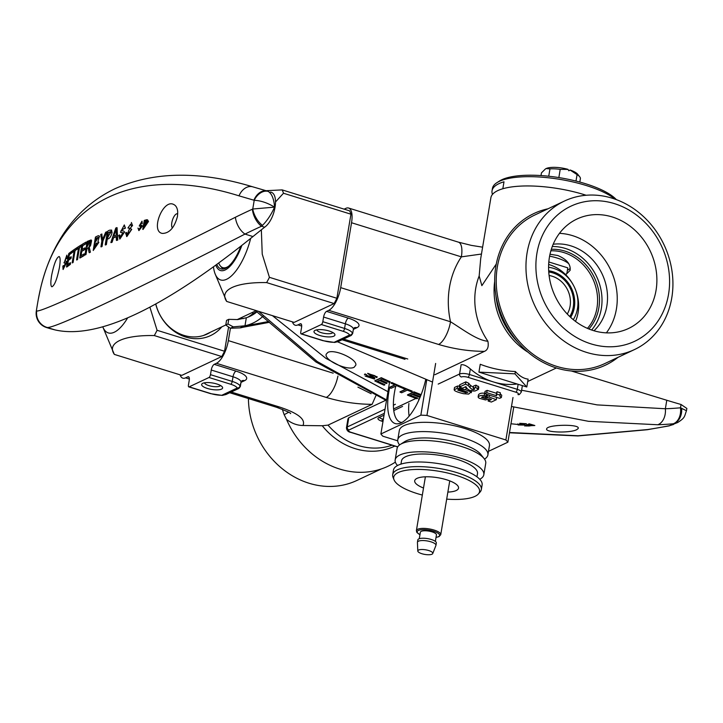 <?xml version="1.0" encoding="UTF-8"?>
<svg xmlns="http://www.w3.org/2000/svg" width="723" height="723" viewBox="0 0 723 723"><rect width="100%" height="100%" fill="white"/><g stroke="black" fill="none" stroke-linecap="round" stroke-linejoin="round"><path stroke-width="1.08" d="M579.819 182.06L580.433 178.337A19.756 6.073 -170.5 0 0 579.701 176.774L577.749 174.306A17.289 5.314 -170.5 0 0 570.067 170.004L568.847 170.791L567.971 169.354A17.289 5.314 -170.5 0 0 546.091 168.567A17.289 5.314 -170.5 0 0 545.476 168.911A17.289 5.314 -170.5 0 0 545.431 168.938L541.446 172.896L540.994 175.562M568.016 169.39L560.217 169.372A19.756 6.073 -170.5 0 0 549.968 168.875L546.091 168.567M558.852 177.578L560.217 169.372M575.996 181.057L577.081 174.605L570.04 170.013M548.829 261.961L567.799 267.853L566.832 273.628A29.634 25.784 -115.2 0 1 565.458 274.487M548.739 176.231L549.968 168.875M579.701 176.774A19.756 6.073 -170.5 0 0 577.081 174.605M549.616 256.159A24.573 7.555 9.5 0 1 557.234 258.066A24.573 7.555 9.5 0 1 568.63 263.633M570.176 268.179A24.573 7.555 9.5 0 1 567.401 270.185M203.326 335.535A39.512 34.379 64.8 0 0 204.636 334.957L225.784 324.979M172.426 227.971A7.601 2.928 107.3 0 1 172.571 219.729A7.601 2.928 107.3 0 1 177.225 213.755A7.601 2.928 107.3 0 1 177.731 213.927M223.073 269.073A32.101 12.381 107.3 0 1 222.341 268.323L220.352 265.956A30.375 11.713 107.3 0 1 218.753 263.082M228.667 266.181A30.375 11.713 107.3 0 1 227.022 267.149A30.375 11.713 107.3 0 1 220.352 265.956M269.417 277.325A66.679 25.703 107.3 0 1 266.642 282.603L334.107 303.561A66.679 25.703 -72.7 0 0 336.873 298.274L269.417 277.325L262.232 254.171L261.346 229.815M334.107 303.561L294.153 322.395L226.697 301.446C218.717 290.013 235.788 281.97 266.642 282.603M266.028 190.709L282.16 189.896A66.679 25.703 107.3 0 1 283.488 193.24L275.59 201.871M226.697 301.446A66.679 25.703 107.3 0 1 226.2 300.334L215.246 274.18A42.765 16.484 107.3 0 1 213.475 266.932M250.673 238.409A42.765 16.484 107.3 0 1 232.544 274.839A42.765 16.484 107.3 0 1 215.246 274.18M336.873 298.274L350.944 214.198L283.488 193.24M350.944 214.198A66.679 25.703 -72.7 0 0 349.616 210.845L282.16 189.896M241.825 245.477A33.836 13.041 107.3 0 1 215.87 265.196M240.822 246.263A32.101 12.381 107.3 0 1 225.449 268.36A32.101 12.381 107.3 0 1 220.967 268.893A32.101 12.381 107.3 0 1 216.864 264.464M114.361 354.415L181.816 375.364L221.771 356.529A66.679 25.703 -72.7 0 0 224.537 351.242L157.081 330.294A66.679 25.703 107.3 0 1 154.306 335.571C123.452 334.939 106.38 342.982 114.361 354.415A66.679 25.703 107.3 0 1 113.863 353.303L102.91 327.148A42.765 16.484 107.3 0 1 102.802 326.886M157.081 330.294L149.896 307.176M127.655 317.867A42.765 16.484 107.3 0 1 102.91 327.148M224.537 351.242L228.595 327.031M155.716 304.04A42.612 37.072 64.8 0 0 184.564 336.656A42.612 37.072 64.8 0 0 221.807 326.859M155.816 303.985A39.756 34.587 64.8 0 0 207.158 334.035A39.756 34.587 64.8 0 0 210.538 332.173M221.771 356.529L154.306 335.571M243.226 318.662L240.795 317.903L243.226 318.662M230.411 328.269L228.351 340.614A19.756 7.619 107.3 0 1 216.43 363.308L214.234 364.347L235.996 371.107A19.756 6.073 9.5 0 1 244.591 380.669L241.021 382.359L244.591 380.669A4.944 4.293 -115.2 0 0 241.834 380.786A4.944 4.293 -115.2 0 1 244.591 380.669A19.756 6.073 9.5 0 0 235.996 371.107A4.944 1.907 107.3 0 0 233.014 376.782A14.822 4.555 9.5 0 1 241.021 382.34L240.036 385.91A2.467 2.286 152.7 0 1 237.252 387.998L221.834 395.264L225.919 394.532L222.232 395.418A2.467 1.148 89.7 0 1 221.834 395.264L225.919 394.532L222.232 395.418A2.467 1.148 89.7 0 1 221.834 395.264A12.345 3.796 9.5 0 1 210.926 393.601A2.467 0.949 107.3 0 1 210.583 393.646L222.232 395.418L210.583 393.646L188.82 386.886A2.467 0.949 107.3 0 1 188.45 385.043L189.227 380.406A4.944 1.907 107.3 0 0 188.486 376.728A4.944 1.907 107.3 0 1 189.227 380.406L188.45 385.043A2.467 0.949 107.3 0 0 188.82 386.886A2.467 0.949 107.3 0 0 189.164 386.841L208.992 377.496L230.745 384.256A12.345 3.796 9.5 0 1 237.252 387.998L221.834 395.264A12.345 3.796 9.5 0 1 210.926 393.601L189.164 386.841A2.467 0.949 107.3 0 1 188.82 386.886L210.583 393.646A2.467 0.949 107.3 0 0 210.926 393.601L189.164 386.841L208.992 377.496L230.745 384.256A12.345 3.796 9.5 0 1 237.252 387.998A2.467 2.286 152.7 0 0 240.036 385.91L240.316 386.561L238.924 388.396L225.919 394.532L238.924 388.405L240.316 386.561L241.021 382.34A14.822 4.555 9.5 0 0 233.014 376.782A4.944 1.907 107.3 0 1 235.996 371.107L214.234 364.347A4.944 1.907 107.3 0 0 211.252 370.022A4.944 1.907 107.3 0 1 214.234 364.347L216.43 363.308A19.756 7.619 107.3 0 0 228.351 340.614L230.411 328.269M286.489 419.322A82.512 71.785 64.8 0 0 395.364 462.124A82.512 71.785 64.8 0 1 286.489 419.322L284.175 414.695A83.009 72.219 -115.2 0 1 282.386 409.326A83.009 72.219 -115.2 0 0 284.175 414.695L288.622 412.264L284.175 414.695L286.489 419.322C291.505 423.344 296.99 425.404 302.964 425.504L322.259 425.748L328.025 425.115L372.11 404.329C356.927 404.284 341.636 401.988 326.254 397.424L216.43 363.308L326.254 397.424A19.756 7.619 107.3 0 0 337.93 376.041A19.756 7.619 107.3 0 1 326.254 397.424C341.636 401.988 356.927 404.284 372.11 404.329L375.815 395.888L372.11 404.329L328.025 425.115L322.259 425.748L302.964 425.504C296.99 425.404 291.505 423.344 286.489 419.322M279.349 406.968C297.975 413.131 305.847 419.304 302.964 425.504C305.847 419.304 297.975 413.131 279.349 406.968A19.756 7.619 107.3 0 1 276.584 407.293L276.584 407.293C286.751 411.179 291.414 413.276 290.565 413.574C291.414 413.276 286.751 411.179 276.584 407.293A19.756 7.619 107.3 0 0 279.349 406.968L231.233 392.029L279.349 406.968M352.372 332.942L352.652 333.592L352.372 332.942A2.467 2.286 -27.3 0 1 349.589 335.029A2.467 2.286 -27.3 0 0 352.372 332.942A14.822 4.555 9.5 0 0 344.573 328.45L345.35 323.814A14.822 4.555 9.5 0 1 353.357 329.381L352.652 333.592L351.261 335.436L338.256 341.563L334.568 342.449A2.467 1.148 89.7 0 1 334.171 342.304L338.256 341.563L334.568 342.449A2.467 1.148 89.7 0 1 334.171 342.304L338.256 341.563L351.261 335.436L352.652 333.592L353.357 329.381L356.927 327.7L353.357 329.39A14.822 4.555 9.5 0 0 345.35 323.814A4.944 1.907 107.3 0 1 348.323 318.138A19.756 6.073 9.5 0 1 356.927 327.7A4.944 4.293 -115.2 0 0 354.162 327.817A4.944 4.293 -115.2 0 1 356.927 327.7A19.756 6.073 9.5 0 0 348.323 318.138L326.57 311.378L348.323 318.138A4.944 1.907 107.3 0 0 345.35 323.814L323.588 317.054A4.944 1.907 107.3 0 1 326.57 311.378L328.766 310.339L326.57 311.378A4.944 1.907 107.3 0 0 323.588 317.054L345.35 323.814L344.573 328.45A14.822 4.555 9.5 0 1 352.372 332.942M185.594 377.849A19.756 7.619 107.3 0 1 182.838 378.174A19.756 7.619 107.3 0 1 180.081 374.83A19.756 7.619 107.3 0 0 182.838 378.174A19.756 7.619 107.3 0 0 185.594 377.849L187.799 376.81A4.944 1.907 107.3 0 1 188.486 376.728A4.944 1.907 107.3 0 0 187.799 376.81L185.594 377.849L189.363 379.024L185.594 377.849M297.93 324.88A19.756 7.619 107.3 0 1 295.174 325.205A19.756 7.619 107.3 0 1 292.417 321.862A19.756 7.619 107.3 0 0 295.174 325.205A19.756 7.619 107.3 0 0 297.93 324.88L300.135 323.841A4.944 1.907 107.3 0 1 300.822 323.759A4.944 1.907 107.3 0 1 301.563 327.438L300.786 332.074L301.563 327.438A4.944 1.907 107.3 0 0 300.822 323.759A4.944 1.907 107.3 0 0 300.135 323.841L297.93 324.88L301.69 326.055L297.93 324.88M434.83 374.749L484.446 351.36C469.254 351.315 453.972 349.019 438.59 344.455L328.766 310.339A19.756 7.619 107.3 0 0 340.687 287.646A19.756 7.619 107.3 0 1 328.766 310.339L438.59 344.455A19.756 7.619 107.3 0 0 450.51 321.762C462.223 328.956 477.162 340.506 487.889 341.238A65.441 56.936 -115.2 0 1 479.168 275.978L481.861 285.648L496.276 264.022L481.861 285.648L479.168 275.978L480.705 258.563L479.168 275.978A65.441 56.936 -115.2 0 0 487.889 341.238C488.875 346.615 487.727 349.986 484.446 351.36C469.254 351.315 453.972 349.019 438.59 344.455A19.756 7.619 107.3 0 0 450.51 321.762C462.223 328.956 477.162 340.506 487.889 341.238C488.875 346.615 487.727 349.986 484.446 351.36L434.83 374.749M357.912 387.139L371.116 393.701L357.912 387.139M481.518 254.026L461.364 256.864L351.541 222.747L340.687 287.646L351.541 222.747A19.756 7.619 107.3 0 0 348.594 208.034A19.756 7.619 107.3 0 1 351.541 222.747L461.364 256.864A19.756 7.619 107.3 0 0 458.418 242.151L458.418 242.151A19.756 7.619 107.3 0 1 461.364 256.864L481.518 254.026M345.838 208.36A19.756 7.619 107.3 0 1 348.594 208.034L458.418 242.151L471.288 245.368L482.612 247.176L471.288 245.368L458.418 242.151L348.594 208.034A19.756 7.619 107.3 0 0 345.838 208.36L344.157 209.155L345.838 208.36M210.474 374.659A2.467 0.949 107.3 0 1 208.992 377.496A2.467 0.949 107.3 0 0 210.474 374.659L211.252 370.022L233.014 376.782L232.237 381.419A14.822 4.555 9.5 0 1 240.036 385.91A14.822 4.555 9.5 0 0 232.237 381.419A2.467 0.949 107.3 0 1 230.745 384.256A2.467 0.949 107.3 0 0 232.237 381.419L233.014 376.782L211.252 370.022L210.474 374.659L232.237 381.419L210.474 374.659M301.5 333.872L321.319 324.528L343.082 331.288A2.467 0.949 -72.7 0 0 344.573 328.45L322.81 321.69A2.467 0.949 107.3 0 1 321.319 324.528L343.082 331.288A12.345 3.796 9.5 0 1 349.589 335.029L334.171 342.304A12.345 3.796 9.5 0 1 323.262 340.632A2.467 0.949 107.3 0 1 322.919 340.678L301.157 333.918A2.467 0.949 107.3 0 1 300.786 332.074A2.467 0.949 107.3 0 0 301.157 333.918A2.467 0.949 107.3 0 0 301.5 333.872L321.319 324.528A2.467 0.949 107.3 0 0 322.81 321.69L323.588 317.054L322.81 321.69L344.573 328.45A2.467 0.949 -72.7 0 1 343.082 331.288A12.345 3.796 9.5 0 1 349.589 335.029L334.171 342.304A12.345 3.796 9.5 0 1 323.262 340.632L301.5 333.872A2.467 0.949 107.3 0 1 301.157 333.918L322.919 340.678L334.568 342.449L322.919 340.678A2.467 0.949 107.3 0 0 323.262 340.632L301.5 333.872M618.002 357.343A83.823 72.933 -115.2 0 1 520.189 344.754A83.823 72.933 -115.2 0 1 495.445 292.273A83.823 72.933 -115.2 0 1 547.971 208.802A83.823 72.933 -115.2 0 0 495.445 292.273A83.823 72.933 -115.2 0 0 520.189 344.754A83.823 72.933 -115.2 0 0 618.002 357.343M614.478 203.642A74.704 64.989 -115.2 0 1 653.881 326.516A74.704 64.989 -115.2 0 1 539.873 291.098A74.704 64.989 -115.2 0 1 614.478 203.642A74.704 64.989 -115.2 0 1 653.881 326.516A74.704 64.989 -115.2 0 1 539.873 291.098A74.704 64.989 -115.2 0 1 614.478 203.642M593.24 330.538A60.506 52.634 -115.2 0 1 549.281 276.873A60.506 52.634 -115.2 0 1 576.945 219.033A60.506 52.634 -115.2 0 1 650.357 251.306A60.506 52.634 -115.2 0 1 628.549 328.477A60.506 52.634 -115.2 0 1 593.24 330.538A60.506 52.634 -115.2 0 1 549.281 276.873A60.506 52.634 -115.2 0 1 576.945 219.033A60.506 52.634 -115.2 0 1 650.357 251.306A60.506 52.634 -115.2 0 1 628.549 328.477A60.506 52.634 -115.2 0 1 593.24 330.538M570.89 245.865A49.634 43.181 -115.2 0 1 605.594 283.353A49.634 43.181 -115.2 0 1 593.972 330.763A49.634 43.181 -115.2 0 0 605.594 283.353A49.634 43.181 -115.2 0 0 570.89 245.865A49.634 43.181 -115.2 0 0 553.185 244.257A49.634 43.181 -115.2 0 1 570.89 245.865M565.386 248.459A49.634 43.181 -115.2 0 1 591.649 330.013A49.634 43.181 -115.2 0 0 565.386 248.459A49.634 43.181 -115.2 0 0 552.282 246.525A49.634 43.181 -115.2 0 1 565.386 248.459M564.943 251.098A46.823 40.732 -115.2 0 1 597.189 284.79A46.823 40.732 -115.2 0 1 588.884 328.983A46.823 40.732 -115.2 0 0 597.189 284.79A46.823 40.732 -115.2 0 0 564.943 251.098A46.823 40.732 -115.2 0 0 551.315 249.308A46.823 40.732 -115.2 0 1 564.943 251.098M557.722 255.49C566.696 259.259 570.827 264.211 570.122 270.357L565.72 274.74L570.122 270.357C570.827 264.211 566.696 259.259 557.722 255.49L550.004 254.243L557.722 255.49M563.886 252.58A45.685 39.747 -115.2 0 1 595.309 285.305A45.685 39.747 -115.2 0 1 587.428 328.369A45.685 39.747 -115.2 0 0 595.309 285.305A45.685 39.747 -115.2 0 0 563.886 252.58A45.685 39.747 -115.2 0 0 550.863 250.827A45.685 39.747 -115.2 0 1 563.886 252.58M606.38 332.86A60.506 52.634 64.8 0 0 610.709 269.995A60.506 52.634 64.8 0 0 559.457 233.348A60.506 52.634 64.8 0 1 610.709 269.995A60.506 52.634 64.8 0 1 606.38 332.86M480.253 364.265C491.098 368.477 502.801 370.899 515.372 371.523C519.503 376.087 523.75 378.617 528.124 379.132L526.805 386.995L514.984 373.845L478.933 372.119L526.805 386.995L514.984 373.845L478.933 372.119L526.805 386.995L528.124 379.132C523.75 378.617 519.503 376.087 515.372 371.523L514.984 373.845L515.372 371.523C502.801 370.899 491.098 368.477 480.253 364.265L478.933 372.119L480.253 364.265M347.953 418.879L348.793 417.704L385.739 400.28L348.793 417.704L347.239 426.977L385.043 409.155L347.239 426.977A7.411 2.277 9.5 0 0 346.462 427.781A7.411 2.277 9.5 0 1 347.239 426.977A2.467 2.151 -115.2 0 0 349.028 429.968L384.347 413.321L349.028 429.968A2.467 2.151 -115.2 0 1 347.239 426.977L348.793 417.704L347.953 418.879L346.462 427.781C346.66 430.393 348.125 431.938 350.836 432.399L397.659 446.941L350.836 432.399A2.467 0.949 107.3 0 0 351.179 432.363A4.944 1.518 9.5 0 1 349.028 429.968A4.944 1.518 9.5 0 0 351.179 432.363A2.467 0.949 107.3 0 1 350.836 432.399C348.125 431.938 346.66 430.393 346.462 427.781L347.953 418.879M461.129 364.735C463.669 364.383 466.733 365.784 470.339 368.938L469.408 374.478L493.348 381.916A65.441 56.936 -115.2 0 1 470.339 368.938L469.408 374.478A2.467 0.949 107.3 0 1 467.926 377.316L515.797 392.182A4.944 1.518 9.5 0 1 517.948 394.577A2.467 2.151 -115.2 0 0 519.385 394.487A2.467 2.151 -115.2 0 1 517.948 394.577A4.944 1.518 9.5 0 0 515.797 392.182A2.467 0.949 107.3 0 0 517.288 389.345A7.411 2.277 9.5 0 1 521.292 392.128L522.377 385.612L521.292 392.128A7.411 2.277 9.5 0 0 517.288 389.345A2.467 0.949 107.3 0 1 515.797 392.182L467.926 377.316A4.944 1.518 9.5 0 0 461.364 376.999A4.944 1.518 9.5 0 1 467.926 377.316A2.467 0.949 107.3 0 0 469.408 374.478L493.348 381.916A65.441 56.936 -115.2 0 1 470.339 368.938C466.733 365.784 463.669 364.383 461.129 364.735L459.575 374.008A7.411 2.277 9.5 0 1 469.408 374.478A7.411 2.277 9.5 0 0 459.575 374.008A2.467 2.151 64.8 0 0 461.364 376.999A2.467 2.151 64.8 0 1 459.575 374.008L438.192 384.094L459.575 374.008L461.129 364.735M517.099 383.976A65.441 56.936 -115.2 0 1 493.348 381.916L517.288 389.345L518.129 384.293L517.288 389.345L493.348 381.916A65.441 56.936 -115.2 0 0 517.099 383.976M454.613 390.565L454.134 389.76L457.225 388.341L465.829 389.824L470.944 392.011L471.269 392.734L470.944 392.011L468.694 394.098L463.434 393.683C458.897 392.571 455.96 391.532 454.613 390.565L454.134 389.76L457.225 388.341L459.918 388.432L460.099 387.356L459.918 388.432L465.829 389.824L470.944 392.011L468.694 394.098L463.434 393.683C458.897 392.571 455.96 391.532 454.613 390.565M457.804 390.131L465.874 392.797L467.356 392.083L459.674 389.715L457.867 389.769L465.874 392.797L467.356 392.083L463.768 390.791L459.674 389.715L457.804 390.131M467.835 392.562L467.356 392.083L467.835 392.562M586.163 195.264A65.441 20.117 9.5 0 0 497.767 190.619A65.441 20.117 9.5 0 0 490.89 197.731A65.441 20.117 9.5 0 1 497.767 190.619A65.441 20.117 9.5 0 1 586.163 195.264A65.441 20.117 9.5 0 0 502.828 188.748L503.994 181.798A65.441 20.117 9.5 0 0 492.047 190.782L492.435 188.459A65.441 20.117 9.5 0 1 496.972 182.63A65.441 20.117 9.5 0 1 499.313 181.346A65.441 20.117 9.5 0 1 557.569 178.988A65.441 20.117 9.5 0 1 615.174 199.187M216.864 383.994A10.619 3.263 9.5 0 1 222.223 386.841A10.619 3.263 9.5 0 1 211.595 389.444A10.619 3.263 9.5 0 1 202.395 383.524A10.619 3.263 9.5 0 1 216.864 383.994A10.619 3.263 9.5 0 1 222.223 386.841A10.619 3.263 9.5 0 1 211.595 389.444A10.619 3.263 9.5 0 1 202.395 383.524A10.619 3.263 9.5 0 1 216.864 383.994M309.01 483.235A82.106 71.432 64.8 0 0 356.927 480.443L381.355 468.929L356.927 480.443A82.106 71.432 64.8 0 1 309.01 483.235A82.106 71.432 64.8 0 1 248.423 398.545A82.106 71.432 64.8 0 0 309.01 483.235M208.884 385.621A8.152 2.503 9.5 0 1 204.482 382.81A8.152 2.503 9.5 0 0 208.884 385.621A8.152 2.503 9.5 0 0 220.479 385.486A8.152 2.503 9.5 0 1 208.884 385.621M329.2 331.026A10.619 3.263 9.5 0 1 334.55 333.872A10.619 3.263 9.5 0 1 323.931 336.475A10.619 3.263 9.5 0 1 314.731 330.556A10.619 3.263 9.5 0 1 329.2 331.026A10.619 3.263 9.5 0 1 334.55 333.872A10.619 3.263 9.5 0 1 323.931 336.475A10.619 3.263 9.5 0 1 314.731 330.556A10.619 3.263 9.5 0 1 329.2 331.026M321.22 332.652A8.152 2.503 9.5 0 1 316.819 329.842A8.152 2.503 9.5 0 0 321.22 332.652A8.152 2.503 9.5 0 0 332.815 332.517A8.152 2.503 9.5 0 1 321.22 332.652M382.964 421.563L381.961 421.247A7.411 2.277 9.5 0 1 377.966 418.463A7.411 2.277 9.5 0 1 378.744 417.659L384.04 415.165L378.744 417.659A7.411 2.277 9.5 0 0 377.966 418.463A7.411 2.277 9.5 0 0 381.961 421.247L382.964 421.563M383.353 419.241L382.35 418.933A7.411 2.277 9.5 0 1 379.168 417.46A7.411 2.277 9.5 0 0 382.35 418.933L381.961 421.247L382.35 418.933L383.353 419.241M393.782 410.574L402.575 406.425L393.782 410.574M501.355 397.533L501.735 395.219L500.325 394.062L501.735 395.219L501.355 397.533L499.638 398.337L484.654 393.692L485.043 391.369L487.139 390.384L496.565 393.312L487.139 390.384L486.751 392.697L496.565 395.752L496.99 391.739L500.352 392.779L499.936 396.376L501.355 397.533L499.638 398.337L484.654 393.692L486.751 392.697L487.139 390.384L485.043 391.369L484.654 393.692L486.751 392.697L496.565 395.752L496.602 394.062L499.964 395.101L499.936 396.376L501.355 397.533M496.719 392.417L496.99 391.739L500.352 392.779L499.936 396.376L500.189 393.755L499.936 396.376L499.964 395.101L496.602 394.062L496.99 391.739L496.33 394.731L496.719 392.417M489.037 396.954L489.335 395.138L489.037 396.954L496.294 399.72L496.674 397.424L496.294 399.72L491.378 402.042L488.115 401.021L488.341 399.665L488.115 401.021L491.441 399.458L489.408 398.689L485.549 399.964L479.105 398.228L478.111 397.117L478.499 394.803C479.349 393.439 481.382 392.905 484.591 393.222L484.591 393.222C481.382 392.905 479.349 393.439 478.499 394.803L478.111 397.117C478.96 395.752 480.994 395.228 484.202 395.535L486.308 395.897L486.579 394.288L486.308 395.897L484.663 397.026L482.801 396.719L481.545 397.415L485.413 398.608L487.067 398.084L487.157 395.309L488.549 394.894L487.157 395.309L486.769 397.623L489.037 396.954L496.294 399.72L491.378 402.042L488.115 401.021L491.441 399.458L489.408 398.689L485.549 399.964L479.105 398.228L478.111 397.117C478.96 395.752 480.994 395.228 484.202 395.535L486.308 395.897L484.663 397.026L482.801 396.719L481.545 397.415L485.413 398.608L489.037 396.954M485.739 396.285L487.456 395.761L485.739 396.285M466.218 387.51L464.835 387.094L466.218 387.51L465.829 389.824L466.218 387.51M454.523 387.438L457.614 386.028L460.307 386.118L457.614 386.028L454.523 387.438L454.134 389.76L454.523 387.438M462.63 388.143L459.295 387.103L459.683 384.781L465.892 381.852L468.667 383.226L470.42 385.359L473.402 387.275L470.42 385.359L468.667 383.226L465.892 381.852L465.504 384.175L468.278 385.54L470.031 387.673C472.255 389.787 473.791 390.23 474.622 389.01L473.231 388.314L473.619 385.992L476.023 385.124L478.843 387.067L476.023 385.124L475.635 387.438L478.454 389.381L475.138 390.962C471.025 391.206 468.188 390.176 466.624 387.889L465.865 386.615L462.63 388.143L459.295 387.103L465.504 384.175L465.892 381.852L459.683 384.781L459.295 387.103L465.504 384.175L468.278 385.54L470.031 387.673C472.255 389.787 473.791 390.23 474.622 389.01L473.231 388.314L475.635 387.438L476.023 385.124L473.619 385.992L473.231 388.314L475.635 387.438L478.454 389.381L475.138 390.962C471.025 391.206 468.188 390.176 466.624 387.889L465.865 386.615L462.63 388.143M604.726 363.606A82.106 71.432 -115.2 0 1 505.097 319.801A82.106 71.432 -115.2 0 1 534.686 215.065A82.106 71.432 -115.2 0 0 505.097 319.801A82.106 71.432 -115.2 0 0 604.726 363.606L634.46 349.58A82.106 71.432 -115.2 0 1 534.83 305.775A82.106 71.432 -115.2 0 1 564.419 201.048A82.106 71.432 -115.2 0 1 612.336 198.247A82.106 71.432 -115.2 0 1 671.992 271.08A82.106 71.432 -115.2 0 1 634.46 349.58A82.106 71.432 -115.2 0 1 534.83 305.775A82.106 71.432 -115.2 0 1 564.419 201.048A82.106 71.432 -115.2 0 1 612.336 198.247A82.106 71.432 -115.2 0 1 671.992 271.08A82.106 71.432 -115.2 0 1 634.46 349.58L604.726 363.606M492.471 194.424A65.441 20.117 9.5 0 1 492.047 190.782M496.972 182.63L499.62 180.94A62.973 19.358 9.5 0 1 501.879 179.711A62.973 19.358 9.5 0 1 561.852 178.075A62.973 19.358 9.5 0 1 616.321 199.611M64.519 262.982L65.287 262.991M63.805 267.79L63.678 265.63L63.931 267.862M59.449 267.447C57.081 279.123 54.568 285.567 51.92 286.778C50.981 286.489 50.664 284.338 50.962 280.316L51.541 275.815C53.972 263.841 56.511 257.406 59.15 256.52C60.352 257.343 60.443 260.985 59.449 267.447M262.485 225.377C267.293 220.515 271.324 214.433 274.577 207.13C267.555 202.865 260.759 200.587 254.198 200.307L253.89 200.199A586.949 6.95 -163 0 0 238.997 195.843C136.972 163.895 60.226 199.846 40.307 289.534A586.949 334.767 -179.6 0 0 38.256 299.512A592.688 592.688 0 0 0 37.162 305.865A592.688 592.688 0 0 0 36.313 311.071A586.949 6.95 17 0 1 36.313 311.071A586.949 6.95 17 0 1 36.728 310.935C41.31 312.616 117.777 276.575 235.409 217.252A586.949 334.767 0.4 0 1 252.381 209.2L252.743 209.019A14.822 7.094 61.2 0 0 262.485 225.377L261.527 226.236A572.273 326.389 -179.6 0 0 244.989 234.08C129.074 293.384 52.806 329.372 47.022 327.429A572.273 6.778 -163 0 0 46.624 327.564L46.173 327.374M66.796 258.717A592.616 219.539 -172.3 0 1 67.384 258.138L66.85 255.138L64.148 262.856M72.201 250.962A588.63 512.101 64.8 0 0 71.911 252.544A592.959 182.25 -170.5 0 0 69.101 254.632A587.528 511.152 64.8 0 0 68.396 258.717A592.987 182.259 9.5 0 1 71.026 256.764A588.558 512.047 64.8 0 0 70.764 258.355A592.987 182.259 -170.5 0 0 68.125 260.307A587.528 511.152 64.8 0 0 67.384 264.889A592.959 182.25 9.5 0 1 70.312 262.729A588.667 512.137 64.8 0 0 70.059 264.329A592.941 182.241 -170.5 0 0 66.525 266.95A587.275 510.926 -115.2 0 1 68.775 253.511A592.941 182.241 9.5 0 1 72.201 250.962L72.463 251.044A588.332 511.848 64.8 0 0 72.173 252.625A592.67 182.16 -170.5 0 0 69.363 254.713A587.23 510.89 64.8 0 0 68.712 258.473M71.026 256.764L71.288 256.846A588.26 511.785 64.8 0 0 71.116 257.885A588.26 511.785 64.8 0 0 71.026 258.436A592.688 182.169 -170.5 0 0 68.387 260.388A587.23 510.89 64.8 0 0 67.7 264.654M74.117 251.261A592.67 182.16 -170.5 0 0 72.806 252.182L72.544 252.101A588.847 512.3 -115.2 0 1 72.824 250.51A592.941 182.241 9.5 0 1 76.792 247.79A590.085 513.375 64.8 0 0 76.511 249.381A592.959 182.25 -170.5 0 0 74.831 250.501A589.597 512.95 64.8 0 0 72.86 262.359L73.122 262.44A592.652 182.151 -170.5 0 0 72.472 262.892L72.201 262.811A589.39 512.77 -115.2 0 1 74.171 250.953A592.959 182.25 -170.5 0 0 72.544 252.101M76.792 247.79L77.054 247.872A589.787 513.113 64.8 0 0 76.774 249.462A592.67 182.16 -170.5 0 0 75.093 250.583A589.299 512.688 64.8 0 0 74.216 255.707A589.299 512.688 64.8 0 0 73.122 262.44M78.491 248.332A592.67 182.16 -170.5 0 0 77.081 249.254L76.819 249.173A590.167 513.447 -115.2 0 1 77.108 247.582A592.941 182.241 9.5 0 1 81.274 244.925A591.17 514.315 64.8 0 0 80.994 246.516A592.959 182.25 -170.5 0 0 79.232 247.609A590.781 513.981 64.8 0 0 77.262 259.467L77.524 259.548A592.652 182.151 -170.5 0 0 76.837 259.991L76.575 259.909A590.61 513.836 -115.2 0 1 78.536 248.052A592.959 182.25 -170.5 0 0 76.819 249.173M81.274 244.925L81.536 245.007A590.872 514.062 64.8 0 0 81.256 246.597A592.67 182.16 -170.5 0 0 79.494 247.691A590.483 513.719 64.8 0 0 78.617 252.815A590.483 513.719 64.8 0 0 77.524 259.548M86.046 242.097A592.01 515.047 64.8 0 0 85.766 243.687A592.959 182.25 -170.5 0 0 82.467 245.612A591.459 514.568 64.8 0 0 81.762 249.706A592.987 182.259 9.5 0 1 84.853 247.89A591.983 515.02 64.8 0 0 84.582 249.48A592.987 182.259 -170.5 0 0 81.5 251.297A591.459 514.568 64.8 0 0 80.75 255.879A592.959 182.25 9.5 0 1 84.175 253.872A592.029 515.065 64.8 0 0 83.931 255.463A592.941 182.241 -170.5 0 0 79.783 257.903A591.324 514.451 -115.2 0 1 82.033 244.464A592.941 182.241 9.5 0 1 86.046 242.097L86.308 242.178A591.712 514.794 64.8 0 0 86.028 243.768A592.67 182.16 -170.5 0 0 82.729 245.693A591.161 514.315 64.8 0 0 82.07 249.516M84.853 247.89L85.115 247.971A591.685 514.767 64.8 0 0 84.934 249.01A591.685 514.767 64.8 0 0 84.844 249.562A592.688 182.169 -170.5 0 0 81.762 251.378A591.161 514.315 64.8 0 0 81.057 255.698M90.619 245.404L91.604 240.596M99.575 236.566L99.06 235.797L97.985 235.815M97.84 235.888L95.472 237.054A592.878 515.806 -115.2 0 0 93.222 250.492L98.834 242.395L98.174 241.681M90.131 252.083A592.941 182.241 -170.5 0 0 89.146 252.598L88.07 247.817L86.697 248.468A592.273 515.273 64.8 0 0 85.739 254.451A592.941 182.241 -170.5 0 0 84.98 254.867A592.173 515.192 -115.2 0 1 87.23 241.428L91.152 239.928L88.965 247.094L90.393 252.164L89.227 247.176L90.212 246.1M90.393 252.164A592.652 182.151 -170.5 0 0 89.408 252.679L89.146 252.598M86.697 248.468L88.197 247.899M86.959 248.549A591.974 515.02 64.8 0 0 86.001 254.532A592.652 182.151 -170.5 0 0 85.242 254.948L84.98 254.867M84.175 253.872L84.437 253.954A591.73 514.803 64.8 0 0 84.193 255.544A592.652 182.151 -170.5 0 0 80.045 257.984L79.783 257.903M70.312 262.729L70.574 262.811A588.368 511.884 64.8 0 0 70.321 264.41A592.652 182.151 -170.5 0 0 66.787 267.031L66.525 266.95M63.154 269.498L66.471 261.401M142.25 223.651L142.006 221.175L141.979 223.57M142.006 221.175L139.223 225.992L140.994 226.353L139.214 229.399L137.957 228.088L138.979 230.574L142.44 225.974M140.063 224.97L141.835 222.304M142.783 229.372A586.606 510.348 -115.2 0 1 144.284 220.407L146.724 219.729L143.046 229.453L148.522 221.455L147.474 219.774M101.735 234.035L102.576 239.458L105.666 232.255A592.941 182.241 9.5 0 1 106.697 231.803L106.95 231.884A592.643 527.636 142.5 0 0 102.982 240.795A592.634 515.589 64.8 0 0 102.06 246.498A592.652 182.151 -170.5 0 0 101.202 246.886L100.94 246.805A592.95 515.87 -115.2 0 1 101.853 241.102A592.968 327.447 -146.7 0 1 100.696 234.514A592.941 182.241 9.5 0 1 101.735 234.035L101.997 234.116M106.995 239.051A592.733 515.671 64.8 0 0 106.127 244.519A592.941 182.241 -170.5 0 0 105.233 244.898A592.788 515.725 -115.2 0 1 107.483 231.459C109.977 229.408 111.514 229.724 112.11 232.417C111.017 236.855 109.318 239.069 106.995 239.051L111.559 230.14M107.257 239.132A592.435 515.418 64.8 0 0 106.38 244.6A592.652 182.151 -170.5 0 0 105.495 244.98L105.233 244.898M116.249 236.764A592.688 182.169 -170.5 0 0 113.52 237.831A591.929 546.154 108.4 0 0 112.101 242.232A592.652 182.151 -170.5 0 0 111.125 242.621L110.863 242.539A592.318 546.344 -68.9 0 1 115.807 228.016A592.941 182.241 9.5 0 1 116.819 227.618A591.956 407.826 40.7 0 0 117.515 239.937A592.941 182.241 -170.5 0 0 116.421 240.352A592.038 416.358 -138.3 0 1 116.24 236.584A592.977 182.259 -170.5 0 0 113.258 237.75A592.227 546.425 108.4 0 0 111.839 242.151L112.101 242.232M116.819 227.618L117.081 227.7A591.658 407.618 40.7 0 0 117.777 240.018A592.652 182.151 -170.5 0 0 116.683 240.434L116.421 240.352M177.713 211.875C177.379 207.998 176.005 205.513 173.601 204.437C162.973 198.726 150.104 231.776 162.44 233.43C169.453 233.285 174.46 227.628 177.451 216.448L177.713 211.875M131.568 226.145A592.688 219.566 -172.3 0 1 132.571 225.693L131.378 222.485M126.588 236.502L131.459 229.327L130.547 228.468L127.944 227.953L130.736 224.058L131.297 226.064A592.987 219.675 -172.3 0 1 132.309 225.612L128.857 230.104L127.302 234.858L126.525 232.454A592.941 225.332 7.4 0 0 125.549 232.923L126.85 236.584L131.713 229.381M124.473 228.585A592.688 219.566 -172.3 0 1 125.441 228.125L124.311 224.934L120.443 232.273L122.783 232.707L120.316 237.334L119.837 235.029M119.584 234.948A592.959 225.341 7.4 0 0 118.644 235.436L119.873 239.069L124.618 231.875M138.717 230.492L142.169 225.892M139.801 224.889L141.572 222.223M64.943 261.102L66.552 256.972M66.525 258.635A592.914 219.647 -172.3 0 1 67.122 258.057L66.85 255.129M65.404 262.928L63.669 267.781M66.389 262.937L63.055 269.444L62.847 266.145A592.959 225.341 7.4 0 1 63.407 265.54M66.408 262.783L65.929 261.084M144.826 221.256L146.624 220.795L147.365 221.383L143.678 228.097A586.416 510.185 64.8 0 1 144.826 221.256L145.088 221.337A586.118 509.923 64.8 0 0 143.976 228.007M145.088 221.337L146.896 220.877M87.727 242.485L90.167 241.337L86.959 246.932A592.273 515.273 64.8 0 1 87.727 242.485L87.989 242.566A591.974 515.02 64.8 0 0 87.257 246.76M93.222 250.492L98.59 242.377L97.912 241.599L99.34 236.62M99.313 236.484L98.753 235.707M95.038 243.877L97.379 242.955L94.288 248.495A592.914 515.833 64.8 0 1 95.038 243.877L96.593 243.317M96.005 238.238L98.201 237.352L95.3 242.286A592.914 515.833 64.8 0 1 96.005 238.238L97.623 237.65M95.3 243.958A592.616 515.58 64.8 0 0 94.586 248.351M106.697 231.803A592.941 527.898 142.5 0 0 102.72 240.714A592.932 515.851 64.8 0 0 101.798 246.416A592.941 182.241 -170.5 0 0 100.94 246.805M108.088 232.661L110.158 231.794L111.062 232.155L107.266 237.46A592.733 515.671 64.8 0 1 108.088 232.661L108.351 232.743A592.435 515.418 64.8 0 0 107.564 237.334M108.351 232.743L110.42 231.875M119.611 238.988L124.365 231.821M121.093 230.52L124.211 228.504A592.987 219.675 -172.3 0 1 125.178 228.043L124.311 224.934M111.839 242.151A592.941 182.241 -170.5 0 0 110.863 242.539M113.755 236.195L116.042 229.218L116.186 235.246A592.987 182.259 9.5 0 0 113.755 236.195M252.381 209.2A14.822 7.682 65.5 0 0 261.527 226.236L264.636 227.203A1726.063 984.455 -179.6 0 0 252.96 236.557C163.552 308.531 97.56 339.638 55.002 329.905A1726.063 20.443 -163 0 0 49.724 328.531L46.552 327.546C39.584 324.754 36.123 319.765 36.15 312.607L36.15 312.607A14.822 14.812 3.1 0 0 46.624 327.564L49.724 328.531M252.743 209.019L274.577 207.13C273.936 198.843 271.794 193.601 268.17 191.405L267.411 191.116L268.17 191.405A14.822 10.465 -67.3 0 0 254.198 200.307A242.693 93.565 107.3 0 1 252.743 209.019M270.51 192.074C279.674 193.538 275.336 219.647 264.636 227.203M36.313 311.08A14.822 14.812 3.1 0 0 36.15 312.607L36.313 311.071M253.89 200.199A14.822 10.384 -73.7 0 1 267.239 191.062L252.707 186.814A14.822 10.773 -73.7 0 1 252.887 186.868M96.267 238.319A592.616 515.58 64.8 0 0 95.608 242.133M87.989 242.566L89.607 241.672M72.86 262.359A592.941 182.241 -170.5 0 0 72.201 262.811M77.262 259.467A592.941 182.241 -170.5 0 0 76.575 259.909M242.901 327.266A49.39 42.973 64.8 0 1 240.578 327.844L230.321 328.26L233.258 326.877L244.989 325.766A49.39 42.973 64.8 0 0 253.122 323.018A49.39 42.973 64.8 0 0 263.163 316.096M268.631 321.518L243.416 326.227A49.39 42.973 64.8 0 0 252.571 323.28L253.122 323.018M233.258 326.877L227.98 323.976L225.775 325.016L230.321 328.26M269.444 322.304L240.117 327.79L243.416 326.227M225.775 325.016L226.552 320.379L228.757 319.34L237.713 319.566L246.326 317.768L244.989 325.766M227.98 323.976L228.757 319.34M252.408 312.426A1.979 1.717 64.8 0 0 252.887 313.61A41.979 36.521 -115.2 0 1 247.718 317.27M256.647 311.839L252.887 313.61M256.773 311.975A41.979 36.521 -115.2 0 1 249.959 316.312A41.979 36.521 -115.2 0 1 246.326 317.768M549.1 275.508A24.699 21.482 -115.2 0 1 552.218 276.231A24.699 21.482 -115.2 0 1 567.266 314.026M548.594 267.275A33.095 28.793 -115.2 0 1 553.538 268.35A33.095 28.793 -115.2 0 1 573.294 319.656M548.676 270.782A29.498 25.657 -115.2 0 1 574.333 307.483A29.498 25.657 -115.2 0 1 570.646 317.361M548.757 271.984A28.269 24.591 -115.2 0 1 556.367 274.288A28.269 24.591 -115.2 0 1 573.249 307.148A28.269 24.591 -115.2 0 1 572.824 309.191A28.269 24.591 -115.2 0 1 569.76 316.538M575.427 289.552A39.512 34.379 -115.2 0 1 578.093 312.607A39.512 34.379 -115.2 0 1 575.499 321.392M548.658 264.464A39.512 34.379 -115.2 0 1 573.176 284.781M572.824 309.191L572.697 309.715A28.884 25.124 -115.2 0 1 569.896 316.665M548.739 271.794A28.884 25.124 -115.2 0 1 555.888 274.053L556.367 274.288M419.286 538.707L420.37 532.236A8.152 2.503 9.5 0 1 421.22 531.351A8.152 2.503 9.5 0 1 430.474 531.441A8.152 2.503 9.5 0 1 436.439 534.93L435.363 541.4M418.608 550.049A7.601 2.332 9.5 0 1 427.465 550.185A7.601 2.332 9.5 0 1 432.752 553.529A7.601 2.332 9.5 0 1 424.916 554.433A7.601 2.332 9.5 0 1 417.795 551.025A7.601 2.332 9.5 0 1 418.608 550.049M417.795 551.025L417.433 542.422A9.381 2.883 9.5 0 1 417.442 542.232A9.381 2.883 9.5 0 1 418.427 541.211A9.381 2.883 9.5 0 1 429.082 541.319A9.381 2.883 9.5 0 1 435.951 545.332A9.381 2.883 9.5 0 1 435.906 545.513L432.752 553.529M417.442 542.232L417.831 539.918A9.381 2.883 9.5 0 1 418.816 538.897A9.381 2.883 9.5 0 1 429.471 538.996A9.381 2.883 9.5 0 1 436.34 543.009L435.951 545.332M505.883 439.964L512.987 397.505L505.883 439.964A66.679 20.497 9.5 0 1 507.88 442.187L513.764 407.049L507.88 442.187L488.486 451.333L507.88 442.187A66.679 20.497 9.5 0 0 505.883 439.964L426.941 415.445L435.644 363.443L426.941 415.445L505.883 439.964M420.84 415.156L426.733 379.937L420.84 415.156A66.679 20.497 9.5 0 1 426.941 415.445A66.679 20.497 9.5 0 0 420.84 415.156L380.885 433.99L389.525 382.386L380.885 433.99L420.84 415.156M401.148 422.847A42.612 16.43 -72.7 0 0 425.73 379.566A42.612 16.43 -72.7 0 1 401.148 422.847A42.612 16.43 -72.7 0 1 399.358 423.515A42.612 16.43 -72.7 0 0 401.148 422.847M389.625 387.673A42.612 16.43 -72.7 0 0 399.358 423.515A42.612 16.43 -72.7 0 1 389.625 387.673M423.515 488.007A22.223 6.832 9.5 0 1 414.704 480.777A22.223 6.832 9.5 0 1 437.758 477.704A22.223 6.832 9.5 0 1 458.545 488.115A22.223 6.832 9.5 0 1 447.871 492.083A22.223 6.832 9.5 0 0 458.545 488.115A22.223 6.832 9.5 0 0 437.758 477.704A22.223 6.832 9.5 0 0 414.704 480.777A22.223 6.832 9.5 0 0 423.515 488.007M418.753 400.298A18.518 7.14 107.3 0 1 418.671 398.834A18.518 7.14 107.3 0 0 418.753 400.298M408.902 403.443A39.756 15.328 -72.7 0 0 409.137 416.132A39.756 15.328 -72.7 0 1 408.902 403.443M395.779 386.118A39.756 15.328 -72.7 0 0 400.397 422.178A39.756 15.328 -72.7 0 0 401.943 422.44A39.756 15.328 -72.7 0 1 400.397 422.178A39.756 15.328 -72.7 0 1 395.779 386.118M382.883 436.213A66.679 20.497 9.5 0 1 380.885 433.99A66.679 20.497 9.5 0 0 382.883 436.213L397.722 440.822L382.883 436.213M464.762 428.486A45.685 14.044 9.5 0 1 489.444 445.63L487.889 454.903A45.685 14.044 9.5 0 1 484.726 458.969A45.685 14.044 9.5 0 0 487.889 454.903A45.685 14.044 9.5 0 0 454.433 435.373A45.685 14.044 9.5 0 0 402.575 434.857A45.685 14.044 9.5 0 1 454.433 435.373A45.685 14.044 9.5 0 1 487.889 454.903L489.444 445.63A45.685 14.044 9.5 0 0 464.762 428.486A45.685 14.044 9.5 0 0 404.13 425.585A45.685 14.044 9.5 0 1 464.762 428.486M399.322 430.546A45.685 14.044 9.5 0 1 404.13 425.585A45.685 14.044 9.5 0 0 399.322 430.546L397.777 439.819A45.685 14.044 9.5 0 1 402.575 434.857A45.685 14.044 9.5 0 0 397.777 439.819A45.685 14.044 9.5 0 0 399.439 444.699A45.685 14.044 9.5 0 1 397.777 439.819L399.322 430.546M482.124 484.907A44.943 13.818 -170.5 0 0 440.072 463.868A44.943 13.818 -170.5 0 0 393.457 470.077A44.943 13.818 -170.5 0 1 440.072 463.868A44.943 13.818 -170.5 0 1 482.124 484.907L481.346 489.543A44.943 13.818 -170.5 0 0 439.295 468.504A44.943 13.818 -170.5 0 0 392.688 474.713A44.943 13.818 -170.5 0 0 393.041 477.379A44.943 13.818 -170.5 0 1 392.688 474.713L393.457 470.077L392.688 474.713A44.943 13.818 -170.5 0 1 439.295 468.504A44.943 13.818 -170.5 0 1 481.346 489.543L482.124 484.907M477.496 473.655A38.527 11.839 -170.5 0 0 441.455 455.617A38.527 11.839 -170.5 0 0 401.5 460.94A38.527 11.839 -170.5 0 1 441.455 455.617A38.527 11.839 -170.5 0 1 477.496 473.655L476.963 476.837L477.496 473.655M479.756 479.277A44.943 13.818 -170.5 0 0 483.823 474.713A44.943 13.818 -170.5 0 0 441.78 453.673A44.943 13.818 -170.5 0 0 395.165 459.873A44.943 13.818 -170.5 0 0 397.533 465.513A44.943 13.818 -170.5 0 1 395.165 459.873L397.072 448.522A44.943 13.818 -170.5 0 1 400.181 444.518A44.943 13.818 -170.5 0 0 397.072 448.522L395.165 459.873A44.943 13.818 -170.5 0 1 441.78 453.673A44.943 13.818 -170.5 0 1 483.823 474.713L485.729 463.353A44.943 13.818 -170.5 0 0 484.085 458.554A44.943 13.818 -170.5 0 0 443.678 442.313A44.943 13.818 -170.5 0 0 400.181 444.518A44.943 13.818 -170.5 0 1 443.678 442.313A44.943 13.818 -170.5 0 1 484.085 458.554A44.943 13.818 -170.5 0 1 485.729 463.353L483.823 474.713A44.943 13.818 -170.5 0 1 479.756 479.277M480.759 454.369A40.75 12.526 -170.5 0 0 445.892 439.955A40.75 12.526 -170.5 0 0 406.154 440.84A40.75 12.526 -170.5 0 0 404.69 441.645L400.181 444.518L404.69 441.645A40.75 12.526 -170.5 0 1 406.154 440.84A40.75 12.526 -170.5 0 1 445.892 439.955A40.75 12.526 -170.5 0 1 480.759 454.369L484.085 458.554L480.759 454.369M474.975 496.358A43.516 13.376 -170.5 0 0 478.382 493.963A43.516 13.376 -170.5 0 0 438.834 471.251A43.516 13.376 -170.5 0 0 394.044 479.846A43.516 13.376 -170.5 0 0 422.331 495.056A43.516 13.376 -170.5 0 1 394.044 479.846L393.041 477.379L394.044 479.846A43.516 13.376 -170.5 0 1 438.834 471.251A43.516 13.376 -170.5 0 1 478.382 493.963L480.144 491.956A44.943 13.818 -170.5 0 0 481.346 489.543A44.943 13.818 -170.5 0 1 480.144 491.956L478.382 493.963A43.516 13.376 -170.5 0 1 474.975 496.358A43.516 13.376 -170.5 0 1 446.687 499.132A43.516 13.376 -170.5 0 0 474.975 496.358M489.408 398.689L489.209 399.159L489.417 398.689M364.952 373.927A592.661 533.14 57.8 0 0 366.552 374.659L366.507 374.939A592.959 533.402 57.8 0 1 364.907 374.207L364.41 374.785M372.951 377.984L366.263 375.074M354.153 367.248C347.365 371.107 323.796 360.027 326.218 354.18L327.853 352.426C334.397 348.712 357.126 359.069 355.861 365.07L354.153 367.248M258.554 311.342L317.261 361.554L386.588 399.927M509.507 432.499L578.102 435.77L647.618 429.552A586.949 556.258 25.9 0 0 669.028 425.784L669.48 425.693A14.822 1.78 78.4 0 1 669.299 425.838L677.749 422.485C685.223 417.605 684.22 416.936 686.47 410.727L680.488 407.799L681.048 404.491L686.85 408.441L686.47 410.727M677.749 422.494L673.312 423.768A586.949 410.989 -99 0 1 657.794 424.753L588.414 421.301L511.486 406.471M432.526 382.06L337.623 341.834M377.234 376.918L367.718 373.303L372.969 378.138L366.218 375.354M374.812 378.653L374.315 377.433L370.926 375.147M374.857 380.976L374.903 380.696A586.968 226.299 -72.7 0 0 378.093 379.232A586.968 226.299 -72.7 0 0 381.292 377.677A592.652 515.607 64.8 0 0 390.212 381.789L390.158 382.069A588.63 226.932 107.3 0 1 389.399 382.44A592.959 515.879 -115.2 0 1 382.106 379.096A587.528 226.507 107.3 0 1 380.162 380.036A592.987 515.897 64.8 0 0 386.995 383.181A588.558 226.905 107.3 0 1 386.236 383.533A592.987 515.897 -115.2 0 1 379.403 380.397A587.528 226.507 107.3 0 1 377.234 381.392A592.959 515.879 64.8 0 0 384.808 384.871A588.667 226.95 107.3 0 1 384.058 385.205A592.941 515.861 -115.2 0 1 374.857 380.976A587.275 226.407 -72.7 0 0 381.247 377.957A592.941 515.861 64.8 0 0 390.158 382.069M380.479 379.882A592.688 515.644 64.8 0 0 387.04 382.901L386.995 383.181M389.444 387.6A589.39 227.23 -72.7 0 0 395.074 384.961A592.959 515.879 -115.2 0 1 390.998 383.154A588.847 227.022 -72.7 0 0 391.758 382.783A592.941 515.861 64.8 0 0 401.545 387.049A590.085 227.492 107.3 0 1 400.786 387.42A592.959 515.879 -115.2 0 1 396.701 385.666A589.597 227.311 107.3 0 1 391.071 388.305A592.941 515.861 -115.2 0 1 389.444 387.6L389.489 387.32A589.091 227.112 -72.7 0 0 392.679 385.856A589.091 227.112 -72.7 0 0 394.794 384.835M390.998 383.154L391.044 382.874A588.549 226.905 -72.7 0 0 391.803 382.503A592.652 515.607 64.8 0 0 401.59 386.769L401.545 387.049M400.009 392.083A590.61 227.7 -72.7 0 0 405.639 389.453A592.959 515.879 -115.2 0 1 401.545 387.736A590.167 227.528 -72.7 0 0 402.304 387.365A592.941 515.861 64.8 0 0 412.137 391.405A591.17 227.917 107.3 0 1 411.378 391.776A592.959 515.879 -115.2 0 1 407.275 390.122A590.781 227.763 107.3 0 1 401.645 392.761A592.941 515.861 -115.2 0 1 400.009 392.083L400.054 391.812A590.32 227.582 -72.7 0 0 403.244 390.339A590.32 227.582 -72.7 0 0 405.35 389.336M401.545 387.736L401.59 387.465A589.878 227.411 -72.7 0 0 402.35 387.085A592.652 515.607 64.8 0 0 412.182 391.125L412.137 391.405M420.813 395.454A592.959 515.879 -115.2 0 1 414.749 393.113A591.459 228.025 107.3 0 1 412.806 394.053A592.987 515.897 64.8 0 0 419.72 396.719A591.983 228.224 107.3 0 1 418.96 397.072A592.987 515.897 -115.2 0 1 412.047 394.415A591.459 228.025 107.3 0 1 409.878 395.418A592.959 515.879 64.8 0 0 417.542 398.355A592.029 228.242 107.3 0 1 416.791 398.698A592.941 515.861 -115.2 0 1 407.483 395.11L407.528 394.83A591.025 227.862 -72.7 0 0 410.718 393.366A591.025 227.862 -72.7 0 0 413.918 391.821A592.652 515.607 64.8 0 0 421.138 394.622M413.149 393.89A592.688 515.644 64.8 0 0 419.765 396.439L419.72 396.719M410.23 395.255A592.67 515.616 64.8 0 0 417.587 398.075L417.542 398.355M377.56 381.247A592.67 515.616 64.8 0 0 384.853 384.591L384.808 384.871M526.38 423.741L519.729 423.298L526.335 424.021L520.931 423.633L524.808 424.799M517.813 424.148L518.762 424.564L517.867 423.868M534.83 425.531L524.898 425.82A586.308 226.037 -72.7 0 0 529.155 423.814L534.839 425.522L529.155 423.814M578.129 428.603L578.246 428.224C579.548 423.931 547.094 424.509 546.66 428.884C544.853 432.517 569.941 433.24 576.656 429.706L578.129 428.603M510.962 423.768L523.479 425.043L519.683 423.579M518.129 424.97L524.753 425.079M524.853 426.1A586.606 226.154 -72.7 0 0 529.109 424.094M369.489 374.071L374.966 375.752M377.216 376.837L367.673 373.583M365.178 376.087L374.496 379.042L370.935 375.463M376.81 377.596A592.914 531.233 -121.2 0 1 375.192 376.882M529.742 424.509L533.556 425.476L526.498 426.037A586.416 226.082 107.3 0 0 529.742 424.509M533.529 425.341L528.621 426.055M669.028 425.784A14.822 2.937 79 0 1 668.703 425.955L669.299 425.838M681.635 408.188A14.822 11.351 -93.9 0 1 673.619 423.741A242.693 74.596 9.5 0 1 669.48 425.693L673.592 424.446M571.315 370.98L666.787 400.262A1726.063 1208.621 81 0 0 681.048 404.491M521.608 390.221L597.099 404.889L665.359 408.757L666.787 400.262M673.312 423.768A14.822 10.565 -95.2 0 0 680.488 407.799A572.273 400.714 81 0 1 665.359 408.757A14.822 10.538 -92.1 0 1 657.794 424.753M272.444 315.653L325.965 358.4L387.962 391.694M407.483 395.11A591.324 227.971 -72.7 0 0 413.872 392.101A592.941 515.861 64.8 0 0 421.039 394.875M333.176 373.176L228.351 340.614L333.176 373.176M189.01 377.189L187.799 376.81L189.01 377.189M407.754 358.997L343.57 339.06L407.754 358.997M301.346 324.22L300.135 323.841L301.346 324.22M450.51 321.762L340.687 287.646L450.51 321.762A85.197 74.126 -115.2 0 1 461.364 256.864A85.197 74.126 -115.2 0 0 450.51 321.762M394.821 446.064A67.176 58.446 -115.2 0 1 322.259 425.748A67.176 58.446 -115.2 0 0 394.821 446.064M516.059 340.334A67.176 58.446 -115.2 0 1 496.231 298.274L495.445 292.273L496.231 298.274A67.176 58.446 -115.2 0 0 516.059 340.334L520.189 344.754L516.059 340.334M494.686 281.392A65.441 56.936 64.8 0 0 511.956 338.382A65.441 56.936 64.8 0 0 528.097 352.264A65.441 56.936 64.8 0 1 511.956 338.382A65.441 56.936 64.8 0 1 494.686 281.392M392.02 445.196A65.441 56.936 -115.2 0 1 328.025 425.115A65.441 56.936 -115.2 0 0 392.02 445.196M393.402 405.214L395.4 404.265L393.402 405.214M393.592 408.956L415.987 398.4L393.592 408.956M397.731 446.823L351.179 432.363L397.731 446.823M484.202 395.535L484.591 393.222L484.202 395.535M485.413 398.608L485.802 396.294L485.413 398.608M470.944 392.011L471.17 390.7L470.944 392.011M457.225 388.341L457.614 386.028L457.225 388.341M468.278 385.54L468.667 383.226L468.278 385.54M470.031 387.673L470.42 385.359L470.031 387.673M477.885 388.486L478.274 386.172L477.885 388.486M478.454 389.381L478.843 387.067L478.454 389.381M465.874 392.797L466.082 391.559L465.874 392.797M235.409 217.252A14.822 8.034 63.8 0 0 244.989 234.08L252.96 236.557M36.728 310.935A14.822 14.803 88.2 0 0 47.022 327.429L55.002 329.905M238.997 195.843A14.822 10.773 -73.7 0 1 252.707 186.814C199.747 170.727 153.818 171.369 114.939 188.748C95.517 198.057 79.422 211.55 66.652 229.236C54.406 246.344 45.657 266.281 40.407 289.037L38.256 299.512M40.307 289.534A14.822 12.074 -166.9 0 1 40.407 289.037M449.742 480.885L440.741 534.695A12.345 3.796 -170.5 0 0 429.182 528.911A12.345 3.796 -170.5 0 0 416.385 530.619L416.873 532.444L419.946 534.731M436.041 537.325A11.36 3.488 -170.5 0 0 438.418 536.692A11.36 3.488 -170.5 0 0 434.704 531.613A11.36 3.488 -170.5 0 0 420 529.968A11.36 3.488 -170.5 0 0 419.964 534.64M647.618 429.552A14.822 2.802 81.1 0 1 647.293 429.724L668.703 425.955M256.24 310.619L237.18 319.611M177.225 213.755L177.731 213.8M205.215 334.876L206.724 333.972M229.724 392.743L276.584 407.293L229.724 392.743M342.06 339.774L404.997 359.322L342.06 339.774M556.394 367.962L527.727 381.482L556.394 367.962M490.89 197.731L480.705 258.563L490.89 197.731M519.385 394.487L521.292 392.128L519.385 394.487M471.658 390.42L471.269 392.734L471.658 390.42M564.419 201.048L534.686 215.065L564.419 201.048M139.819 226.2L141.283 226.444M139.891 224.916L141.102 225.052M139.855 224.907L141.084 225.043M141.925 225.305L140.687 225.169M64.907 263.009L63.904 262.783M65.504 262.955L64.98 263.009M64.501 262.973L66.1 263.145M111.758 230.194L111.188 230.013M123.732 230.999L121.807 230.764M122.747 232.698L121.121 232.481M122.765 232.698L121.184 232.499M130.809 228.549L128.92 228.323M425.386 476.809L416.385 530.619M436.023 537.415L438.988 536.656L440.741 534.695M400.967 464.121L401.5 460.94L400.967 464.121M255.716 310.872L315.843 361.925L386.471 400.596M509.453 432.779L577.939 435.951L647.293 429.724"/></g></svg>
